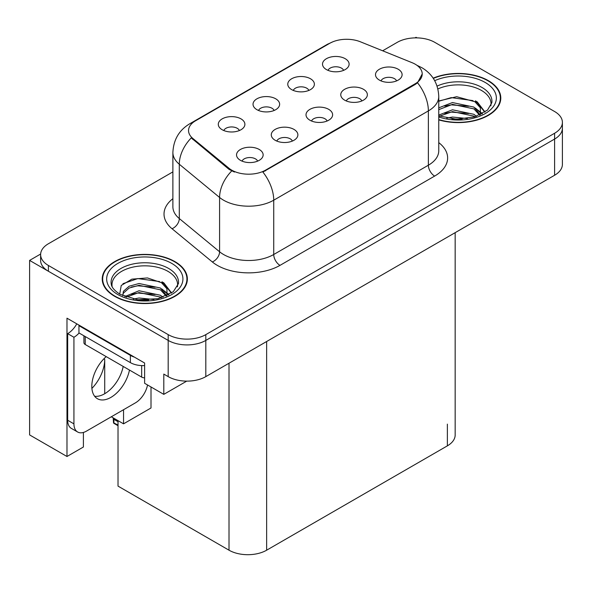<?xml version="1.0" encoding="UTF-8"?>
<svg xmlns="http://www.w3.org/2000/svg" width="592" height="592" viewBox="0 0 592 592"><rect width="100%" height="100%" fill="white"/><g stroke="black" fill="none" stroke-linecap="round" stroke-linejoin="round"><path stroke-width="0.89" d="M327.11 121.012A7.985 4.61 0 0 0 324.964 118.77A7.985 4.61 0 0 0 317.097 117.601A7.985 4.61 0 0 0 311.533 121.012M328.723 109.357A13.305 7.681 0 0 0 311.681 108.499A13.305 7.681 0 0 0 307.27 118.045A13.305 7.681 0 0 0 309.912 120.213A13.305 7.681 0 0 0 331.365 118.045A13.305 7.681 0 0 0 328.723 109.357M274.118 110.475A7.985 4.61 0 0 0 271.972 108.232A7.985 4.61 0 0 0 264.113 107.063A7.985 4.61 0 0 0 258.541 110.475M275.739 98.82A13.305 7.681 0 0 0 258.689 97.961A13.305 7.681 0 0 0 254.286 107.507A13.305 7.681 0 0 0 256.921 109.683A13.305 7.681 0 0 0 278.373 107.507A13.305 7.681 0 0 0 275.739 98.82M292.367 141.066A7.985 4.61 0 0 0 290.221 138.824A7.985 4.61 0 0 0 282.362 137.655A7.985 4.61 0 0 0 276.79 141.066M293.987 129.411A13.305 7.681 0 0 0 276.938 128.553A13.305 7.681 0 0 0 272.535 138.099A13.305 7.681 0 0 0 275.169 140.274A13.305 7.681 0 0 0 296.622 138.099A13.305 7.681 0 0 0 293.987 129.411M257.624 161.128A7.985 4.61 0 0 0 255.478 158.885A7.985 4.61 0 0 0 247.619 157.716A7.985 4.61 0 0 0 242.054 161.128M259.244 149.473A13.305 7.681 0 0 0 242.195 148.614A13.305 7.681 0 0 0 237.792 158.16A13.305 7.681 0 0 0 240.433 160.328A13.305 7.681 0 0 0 261.886 158.16A13.305 7.681 0 0 0 259.244 149.473M361.845 100.951A7.985 4.61 0 0 0 359.707 98.709A7.985 4.61 0 0 0 351.84 97.539A7.985 4.61 0 0 0 346.276 100.951M363.466 89.296A13.305 7.681 0 0 0 346.424 88.437A13.305 7.681 0 0 0 342.013 97.983A13.305 7.681 0 0 0 344.655 100.159A13.305 7.681 0 0 0 366.108 97.983A13.305 7.681 0 0 0 363.466 89.296M396.588 80.897A7.985 4.61 0 0 0 394.45 78.655A7.985 4.61 0 0 0 386.583 77.485A7.985 4.61 0 0 0 381.019 80.897M398.209 69.242A13.305 7.681 0 0 0 381.159 68.383A13.305 7.681 0 0 0 376.756 77.929A13.305 7.681 0 0 0 379.398 80.098A13.305 7.681 0 0 0 400.851 77.929A13.305 7.681 0 0 0 398.209 69.242M343.597 70.359A7.985 4.61 0 0 0 341.458 68.117A7.985 4.61 0 0 0 333.592 66.948A7.985 4.61 0 0 0 328.027 70.359M345.217 58.704A13.305 7.681 0 0 0 328.175 57.846A13.305 7.681 0 0 0 323.765 67.392A13.305 7.681 0 0 0 326.407 69.567A13.305 7.681 0 0 0 347.859 67.392A13.305 7.681 0 0 0 345.217 58.704M308.854 90.421A7.985 4.61 0 0 0 306.715 88.171A7.985 4.61 0 0 0 298.849 87.009A7.985 4.61 0 0 0 293.284 90.421M310.474 78.758A13.305 7.681 0 0 0 293.432 77.907A13.305 7.681 0 0 0 289.022 87.453A13.305 7.681 0 0 0 291.664 89.621A13.305 7.681 0 0 0 313.116 87.453A13.305 7.681 0 0 0 310.474 78.758M239.375 130.536A7.985 4.61 0 0 0 237.229 128.286A7.985 4.61 0 0 0 229.37 127.125A7.985 4.61 0 0 0 223.806 130.536M240.996 118.874A13.305 7.681 0 0 0 223.946 118.023A13.305 7.681 0 0 0 219.543 127.569A13.305 7.681 0 0 0 222.185 129.737A13.305 7.681 0 0 0 243.638 127.569A13.305 7.681 0 0 0 240.996 118.874M415.207 64.202A23.946 13.823 0 0 0 412.002 62.656L360.365 41.78A23.946 13.823 0 0 0 329.7 43.334L195.56 120.783A23.946 13.823 0 0 0 188.545 130.558A23.946 13.823 0 0 0 192.874 138.484L229.03 168.298A23.946 13.823 0 0 0 265.579 170.141L415.207 83.753A23.946 13.823 0 0 0 422.214 73.978A23.946 13.823 0 0 0 415.207 64.202M40.641 254.027L29.6 260.406L168.187 340.415A26.603 15.362 0 0 0 205.816 340.415L554.608 139.046A26.603 15.362 0 0 0 562.4 128.183A26.603 15.362 0 0 1 554.608 139.046L205.816 340.415A26.603 15.362 0 0 1 168.187 340.415L48.411 271.262A26.603 15.362 0 0 1 40.619 260.406L40.619 254.612A26.603 15.362 0 0 0 48.411 265.475L168.187 334.621A26.603 15.362 0 0 0 205.816 334.621L554.608 133.252A26.603 15.362 0 0 0 562.4 122.389A26.603 15.362 0 0 0 554.608 111.525L434.831 42.372A26.603 15.362 0 0 0 397.202 42.372L382.639 50.786M417.027 37.888L416.021 37.303L415.014 37.888M29.6 260.406L29.6 434.913L66.977 456.491L66.977 318.185L144.611 363.007L144.611 383.283L163.799 394.361L163.799 374.085L168.187 376.623A26.603 15.362 0 0 0 205.816 376.623L554.608 175.247A26.603 15.362 0 0 0 562.4 164.391L562.4 122.389M186.739 381.122L163.799 394.361M455.167 232.663L455.167 434.987A26.603 15.362 180 0 1 447.374 445.85L266.644 550.197A26.603 15.362 180 0 1 229.015 550.197L118.023 486.113L118.023 420.653M111.311 416.775L123.543 423.835L151.004 407.977L151.004 386.976M83.405 432.449L83.405 447.004L66.977 456.491M123.543 423.835L123.543 409.716M91.901 388.411A28.379 16.384 120 0 0 104.725 359.388L103.837 358.878M104.725 393.71L104.725 359.388M438.761 119.88A42.572 24.575 0 0 0 500.788 98.02A42.572 24.575 0 0 0 488.326 80.645A42.572 24.575 0 0 0 433.159 78.159M174.899 261.597A42.572 24.575 0 0 0 128.508 256.269A42.572 24.575 0 0 0 102.231 278.98A42.572 24.575 0 0 0 114.7 296.355A42.572 24.575 0 0 0 161.091 301.683A42.572 24.575 0 0 0 187.368 278.98A42.572 24.575 0 0 0 174.899 261.597M102.675 281.23A42.572 24.575 0 0 0 102.527 281.873M422.214 73.978L417.523 82.784L415.207 84.471L262.885 172.065A31.043 17.923 60 0 1 273.733 200.192A35.476 20.483 180 0 1 223.561 200.192A35.476 20.483 180 0 1 219.588 197.462L179.295 164.236A35.476 20.483 180 0 1 172.886 152.492L172.886 206.8A35.476 20.483 0 0 0 179.295 218.544L219.588 251.77A35.476 20.483 0 0 0 223.561 254.501A35.476 20.483 0 0 0 273.733 254.501L428.371 165.22A35.476 20.483 0 0 0 438.761 150.738L438.761 96.429A35.476 20.483 180 0 1 428.371 110.911A31.043 17.923 -120 0 0 417.523 82.784M234.41 172.065L229.03 169.349L191.26 137.899A31.043 20.757 129.5 0 0 179.295 164.236L179.295 218.544A8.865 5.935 -50.5 0 1 172.035 228.727A44.341 25.604 180 0 1 172.886 198.683M172.886 171.887L48.411 243.749A26.603 15.362 0 0 0 40.619 254.612M187.072 281.873A42.572 24.575 0 0 0 186.924 281.23M500.492 100.921A42.572 24.575 0 0 0 500.351 100.277M113.856 418.248L113.908 422.673L113.523 422.814L113.183 417.856M113.523 422.814L118.023 425.049M113.427 417.996L113.427 419.284L113.213 417.871M118.023 421.719L113.908 419.343M106.197 356.621A27.047 15.614 120 0 0 92.493 380.094A27.047 15.614 120 0 0 97.414 398.712A27.047 15.614 120 0 0 110.933 397.373A27.047 15.614 120 0 0 129.463 370.052M123.195 366.433A27.047 15.614 -60 0 1 104.666 393.747A27.047 15.614 -60 0 1 94.646 396.263M147.541 384.978A17.738 10.242 -60 0 1 135.39 402.878L86.476 431.117A17.738 10.242 -60 0 1 77.611 431.99A17.738 10.242 -60 0 1 73.933 423.872L73.933 337.27L67.666 333.651A17.738 10.242 120 0 0 76.782 323.846M79.099 333.007A17.738 10.242 -60 0 1 73.933 337.27M77.611 431.99L71.336 428.371A17.738 10.242 -60 0 1 67.666 420.253L67.666 333.651M134.391 357.109A17.738 10.242 180 0 1 130.373 355.37L78.951 325.681A17.738 10.242 0 0 0 79.483 325.408M130.373 355.37L130.373 362.615A17.738 10.242 0 0 0 144.611 365.567M78.951 325.681L78.951 332.926L130.373 362.615M437.888 88.948A32.812 18.944 180 0 1 481.422 90.421A32.812 18.944 180 0 1 490.842 105.872M480.46 114.685L480.349 107.796L474.895 101.735L456.654 96.703L438.761 100.995M433.329 78.403A42.128 24.324 180 0 1 488.008 80.823A42.128 24.324 180 0 1 500.351 98.02A42.128 24.324 180 0 1 438.761 119.591M446.76 118.126L452.48 117.038L467.354 118.533M451.962 118.903L462.078 119.103M438.761 115.085L452.48 109.794L473.903 114.315L476.479 116.306M439.597 116.173L452.48 111.607L473.903 116.128L474.91 116.816M438.761 107.84L452.48 102.557L473.903 107.078L480.119 114.841M438.761 109.653L452.48 104.362L473.903 108.884L479.579 115.085M438.761 101.247L451.245 97.613L473.03 100.625M474.999 101.55L477.293 102.853L484.87 112.177M444.77 106.109L451.245 104.858L468.561 106.279M477.744 110.386L481.895 113.967M444.77 113.353L451.245 112.095L468.561 113.516M454.271 119.096L459.91 119.207M475.406 100.855L477.293 101.95L485.033 112.066M475.206 107.988L482.413 113.686M112.177 286.824A32.812 18.944 180 0 1 130.617 267.688A32.812 18.944 180 0 1 168.002 271.373A32.812 18.944 180 0 1 177.415 286.824M167.033 295.637L166.922 288.748L161.468 282.687L147.452 277.937L131.883 279.15L121.242 285.455L119.702 294.12M174.588 261.782A42.128 24.324 180 0 1 186.924 278.98A42.128 24.324 180 0 1 160.92 301.446A42.128 24.324 180 0 1 115.011 296.178A42.128 24.324 180 0 1 102.675 278.98A42.128 24.324 180 0 1 128.679 256.506A42.128 24.324 180 0 1 174.588 261.782M133.341 299.086L139.061 297.991L153.935 299.493M138.543 299.863L148.659 300.055M124.786 296.599L139.061 290.746L160.476 295.267L163.052 297.258M126.17 297.125L139.061 292.559L160.476 297.08L161.483 297.776M122.781 295.741L123.38 291.353L129.123 286.217L139.061 283.509L160.476 288.03L166.692 295.793M122.692 295.282L123.38 293.166L129.123 288.03L139.061 285.322L160.476 289.836L166.152 296.037M83.923 335.797L83.923 342.701A4.433 2.56 0 0 0 85.226 344.507L141.666 377.097A4.433 2.56 0 0 0 144.611 377.844M122.958 283.679L137.818 278.566L159.603 281.577M161.579 282.502L163.873 283.805L171.443 293.136M131.35 287.061L137.818 285.81L155.141 287.231M164.324 291.338L168.476 294.92M131.35 294.305L137.818 293.047L155.141 294.476M140.852 300.055L146.49 300.159M161.979 281.807L163.873 282.902L171.613 293.018M161.779 288.94L168.994 294.638M554.608 175.247L554.608 133.252M205.816 376.623L205.816 334.621M168.187 376.623L168.187 334.621M266.644 550.197L266.644 341.503M447.374 445.85L447.374 424.131M229.015 550.197L229.015 363.229M192.874 138.484L192.874 139.534M229.03 168.298L229.03 169.349M265.579 170.141L265.579 170.851M415.207 83.753L415.207 84.471M280.001 265.364A8.865 5.121 60 0 1 273.733 254.501L273.733 200.192L428.371 110.911L428.371 165.22A8.865 5.121 60 0 0 434.646 176.083L280.001 265.364A44.341 25.604 180 0 1 217.294 265.364A44.341 25.604 180 0 1 212.321 261.945L172.035 228.727M438.761 96.429C438.161 83.672 432.552 74.111 421.941 67.74L417.464 65.557A31.043 14.534 112 0 0 417.049 65.401M192.918 122.588A31.043 17.923 -120 0 0 189.699 123.802C179.087 130.173 173.486 139.734 172.886 152.492M189.699 123.802L327.095 44.474A31.043 17.923 60 0 1 329.448 43.482M231.679 170.992A31.043 20.757 129.5 0 0 219.588 197.462L219.588 251.77A8.865 5.935 -50.5 0 1 212.321 261.945M438.761 142.62A44.341 25.604 180 0 1 434.646 176.083M48.411 265.475L48.411 271.262M73.933 423.872L67.666 420.253M437.081 86.106A33.722 19.469 180 0 1 482.066 87.512A33.722 19.469 180 0 1 491.856 102.675L487.542 110.068L474.688 116.883L456.432 119.199L438.761 115.862M434.706 80.69A38.132 22.015 180 0 1 485.188 82.458A38.132 22.015 180 0 1 488.341 111.533A38.132 22.015 180 0 1 438.761 116.957M481.407 90.45A34.588 19.965 180 0 1 482.036 90.783M111.163 283.627A33.722 19.469 180 0 1 130.78 264.52A33.722 19.469 180 0 1 168.646 268.465A33.722 19.469 180 0 1 178.436 283.627L173.264 291.76L158.049 298.701L137.662 299.759L120.05 294.328C110.534 288.015 111.474 284.352 111.163 283.627M171.761 263.41A38.132 22.015 180 0 1 171.761 294.542A38.132 22.015 180 0 1 117.83 294.542A38.132 22.015 180 0 1 117.83 263.41A38.132 22.015 180 0 1 171.761 263.41M167.987 271.402A34.588 19.965 180 0 1 168.609 271.735M141.666 377.097L141.666 365.59M85.226 344.507L85.226 336.545M327.095 44.474L332.785 41.832M417.464 65.557L416.997 65.364M118.023 425.715L113.731 423.236M500.351 98.02L500.351 101.558M186.924 278.98L186.924 282.517M102.675 278.98L102.675 282.517"/></g></svg>
